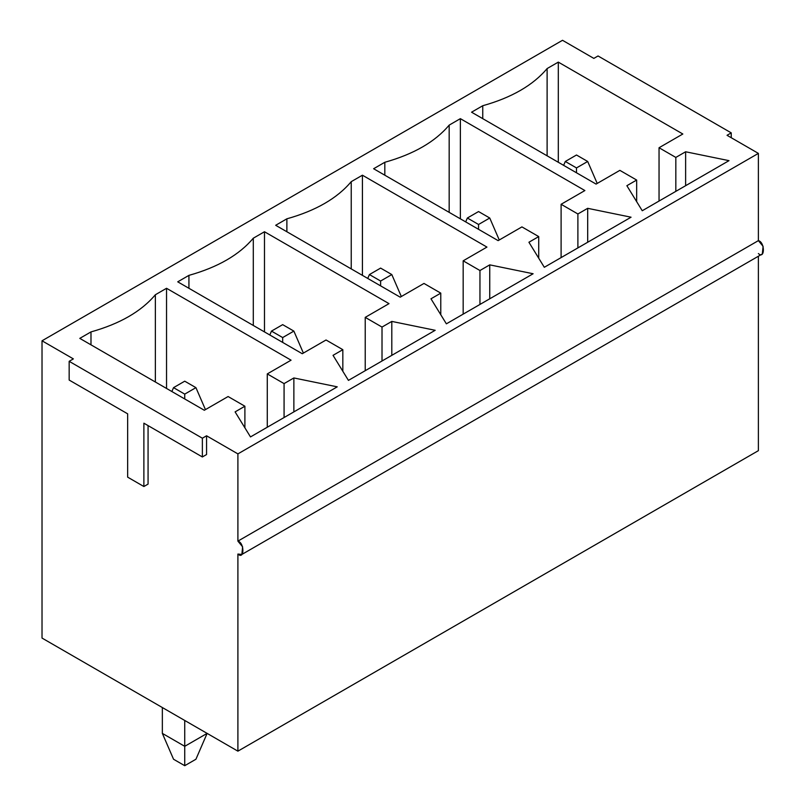<?xml version="1.0" encoding="UTF-8"?>
<svg xmlns="http://www.w3.org/2000/svg" width="806" height="806" viewBox="0 0 806 806"><rect width="100%" height="100%" fill="white"/><g stroke="black" fill="none" stroke-linecap="round" stroke-linejoin="round"><path stroke-width="1.21" d="M282.674 337.563L293.868 331.105L282.674 324.647L271.481 331.105L282.674 337.563L271.481 331.105L269.798 334.984L271.481 331.105L282.674 324.647L293.868 331.105L282.674 337.563L282.674 342.409L282.674 337.563M303.378 353.078L293.868 331.105L303.378 353.078M184.735 394.114L195.929 387.646L184.735 381.188L173.542 387.646L184.735 394.114L173.542 387.646L171.859 391.525L173.542 387.646L184.735 381.188L195.929 387.646L184.735 394.114L184.735 398.96L184.735 394.114M184.735 720.463L184.735 746.316L207.122 733.389L195.929 759.242L184.735 765.7L173.542 759.242L162.349 733.389L162.349 707.537L162.349 733.389L184.735 746.316L184.735 720.463M205.439 409.619L195.929 387.646L205.439 409.619M162.349 733.389L173.542 759.242L184.735 765.7L184.735 746.316L162.349 733.389M184.735 746.316L184.735 765.7L195.929 759.242L207.122 733.389L184.735 746.316M380.613 281.022L391.807 274.564L380.613 268.096L369.42 274.564L380.613 281.022L369.42 274.564L367.738 278.433L369.42 274.564L380.613 268.096L391.807 274.564L380.613 281.022L380.613 285.868L380.613 281.022M401.317 296.527L391.807 274.564L401.317 296.527M478.552 224.481L489.746 218.013L478.552 211.555L467.359 218.013L478.552 224.481L467.359 218.013L465.687 221.892L467.359 218.013L478.552 211.555L489.746 218.013L478.552 224.481L478.552 229.327L478.552 224.481M499.257 239.987L489.746 218.013L499.257 239.987M576.492 167.93L587.685 161.472L576.492 155.004L565.298 161.472L576.492 167.93L565.298 161.472L563.626 165.341L565.298 161.472L576.492 155.004L587.685 161.472L576.492 167.93L576.492 172.776L576.492 167.93M597.206 183.436L587.685 161.472L597.206 183.436M73.366 358.892L42.023 340.797L42.023 638.07L237.901 751.162L237.901 554.054C244.55 560.19 244.55 542.67 237.901 541.128L237.901 453.889L206.558 435.794L206.558 454.534L206.558 435.794L237.901 453.889L758.386 153.392L727.042 135.297L731.244 132.869L598.042 55.967L593.841 58.395L562.507 40.3L42.023 340.797L73.366 358.892L69.165 361.32L202.366 438.212L206.558 435.794L202.366 438.212L202.366 456.962L206.558 454.534L202.366 456.962L143.881 423.19L143.881 486.522L148.072 484.104L148.072 425.618L148.072 484.104L143.881 486.522L127.65 477.152L127.65 413.821L69.165 380.059L69.165 361.32L73.366 358.892M471.56 112.195L596.077 184.09L471.56 112.195L482.754 105.727C511.639 97.637 533.088 85.245 547.113 68.57L558.306 62.112L558.306 162.278L558.306 62.112L682.833 134.008L558.306 62.112L547.113 68.57C533.088 85.245 511.639 97.637 482.754 105.727L471.56 112.195M587.685 208.321L631.058 217.207L544.312 267.29L528.927 242.243L538.72 236.591L521.925 226.899L498.138 240.631L373.621 168.736L384.815 162.278C413.7 154.178 435.149 141.796 449.174 125.121L460.367 118.653L584.884 190.548L561.107 204.281L577.892 213.973L587.685 208.321L587.685 242.243L587.685 208.321L577.892 213.973L561.107 204.281L584.884 190.548L460.367 118.653L460.367 218.819L460.367 118.653L449.174 125.121C435.149 141.796 413.7 154.178 384.815 162.278L373.621 168.736L498.138 240.631L521.925 226.899L538.72 236.591L528.927 242.243L544.312 267.29L631.058 217.207L587.685 208.321M391.807 321.413L435.18 330.299L348.434 380.382L333.039 355.335L342.832 349.683L326.047 339.991L302.26 353.723L177.733 281.828L188.926 275.37C217.811 267.27 239.271 254.887 253.296 238.203L264.489 231.745L389.006 303.64L365.219 317.373L382.014 327.065L391.807 321.413L391.807 355.335L391.807 321.413L382.014 327.065L365.219 317.373L389.006 303.64L264.489 231.745L264.489 331.911L264.489 231.745L253.296 238.203C239.271 254.887 217.811 267.27 188.926 275.37L177.733 281.828L302.26 353.723L326.047 339.991L342.832 349.683L333.039 355.335L348.434 380.382L435.18 330.299L391.807 321.413M293.868 377.954L337.24 386.84L250.495 436.923L235.1 411.886L244.893 406.224L228.108 396.532L204.321 410.264L79.794 338.379L90.987 331.911C119.872 323.81 141.332 311.428 155.357 294.754L166.54 288.286L291.067 360.181L267.28 373.913L284.075 383.606L293.868 377.954L293.868 411.886L293.868 377.954L284.075 383.606L267.28 373.913L291.067 360.181L166.54 288.286L166.54 388.462L166.54 288.286L155.357 294.754C141.332 311.428 119.872 323.81 90.987 331.911L79.794 338.379L204.321 410.264L228.108 396.532L244.893 406.224L235.1 411.886L250.495 436.923L337.24 386.84L293.868 377.954M489.746 264.862L533.119 273.748L446.373 323.831L430.978 298.794L440.781 293.142L423.986 283.44L400.199 297.172L275.682 225.287L286.876 218.819C315.75 210.729 337.21 198.336 351.235 181.662L362.428 175.204L486.945 247.089L463.168 260.822L479.953 270.524L489.746 264.862L489.746 298.794L489.746 264.862L479.953 270.524L463.168 260.822L486.945 247.089L362.428 175.204L362.428 275.37L362.428 175.204L351.235 181.662C337.21 198.336 315.75 210.729 286.876 218.819L275.682 225.287L400.199 297.172L423.986 283.44L440.781 293.142L430.978 298.794L446.373 323.831L533.119 273.748L489.746 264.862M685.624 151.77L728.997 160.656L642.251 210.739L626.867 185.702L636.659 180.05L619.864 170.358L596.077 184.09L619.864 170.358L636.659 180.05L626.867 185.702L642.251 210.739L728.997 160.656L685.624 151.77L685.624 185.702L685.624 151.77L675.831 157.432L685.624 151.77M682.833 134.008L659.046 147.74L675.831 157.432L659.046 147.74L682.833 134.008M241.86 554.447L762.335 253.95L763.091 246.334L758.386 240.631L237.901 541.128L242.616 546.831L241.86 554.447L237.901 554.054L237.901 751.162L758.386 450.665L758.386 256.237L758.386 450.665L237.901 751.162L42.023 638.07L42.023 340.797L562.507 40.3L593.841 58.395L598.042 55.967L731.244 132.869L727.042 135.297L758.386 153.392L758.386 240.631C765.025 242.173 765.025 259.693 758.386 253.558M244.893 427.815L244.893 406.224L244.893 427.815M90.987 344.837L90.987 331.911L90.987 344.837M155.357 381.994L155.357 294.754L155.357 381.994M267.28 427.23L267.28 373.913L267.28 427.23M284.075 417.538L284.075 383.606L284.075 417.538M342.832 371.274L342.832 349.683L342.832 371.274M188.926 288.286L188.926 275.37L188.926 288.286M253.296 325.453L253.296 238.203L253.296 325.453M365.219 370.689L365.219 317.373L365.219 370.689M382.014 360.987L382.014 327.065L382.014 360.987M440.781 314.723L440.781 293.142L440.781 314.723M286.876 231.745L286.876 218.819L286.876 231.745M351.235 268.902L351.235 181.662L351.235 268.902M463.168 314.139L463.168 260.822L463.168 314.139M479.953 304.446L479.953 270.524L479.953 304.446M538.72 258.182L538.72 236.591L538.72 258.182M384.815 175.204L384.815 162.278L384.815 175.204M449.174 212.361L449.174 125.121L449.174 212.361M561.107 257.598L561.107 204.281L561.107 257.598M577.892 247.905L577.892 213.973L577.892 247.905M636.659 201.641L636.659 180.05L636.659 201.641M482.754 118.653L482.754 105.727L482.754 118.653M547.113 155.81L547.113 68.57L547.113 155.81M659.046 201.047L659.046 147.74L659.046 201.047M675.831 191.354L675.831 157.432L675.831 191.354M758.386 153.392L237.901 453.889L237.901 541.128L758.386 240.631L758.386 153.392M69.165 361.32L69.165 380.059L127.65 413.821L127.65 477.152L143.881 486.522L143.881 423.19L202.366 456.962L202.366 438.212L69.165 361.32M731.244 137.715L731.244 132.869L731.244 137.715"/></g></svg>
